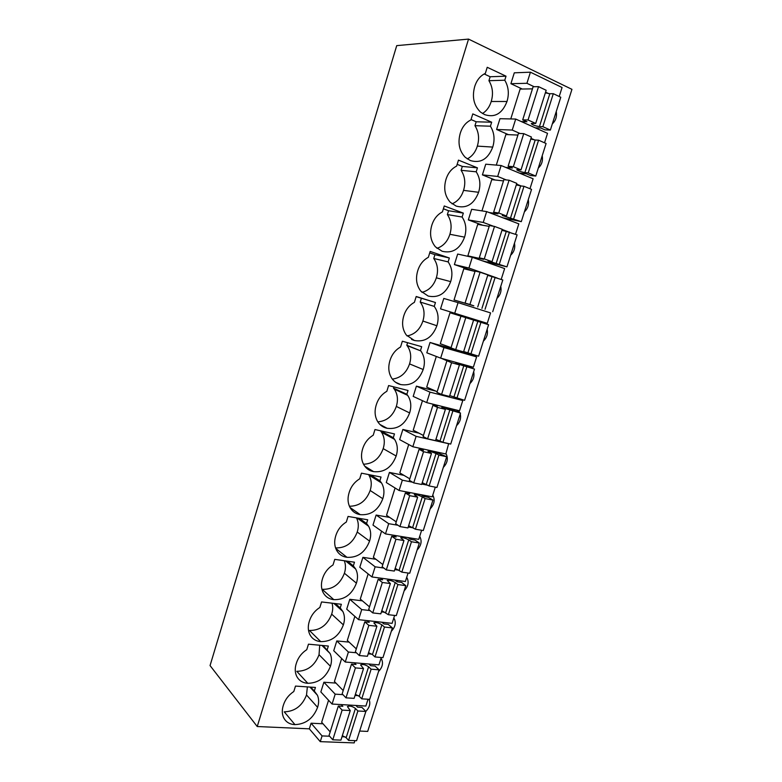 <?xml version="1.0" encoding="UTF-8"?>
<svg xmlns="http://www.w3.org/2000/svg" width="782" height="782" viewBox="0 0 782 782"><rect width="100%" height="100%" fill="white"/><g stroke="black" fill="none" stroke-linecap="round" stroke-linejoin="round"><path stroke-width="1.17" d="M396.728 45.63L468.545 39.1L257.229 726.527L210.055 665.58L396.728 45.63M359.642 731.053L367.687 731.405L571.945 89.344L468.545 39.1M366.25 467.108L366.064 467.714M323.005 723.78L311.08 723.213L309.32 728.834L257.229 726.527M526.921 83.293L530.411 72.188L514.292 72.824L510.9 83.694L526.921 83.293L534.155 86.734M522.239 89.031L510.9 83.694M506.022 76.186L504.771 80.214L488.926 80.693L490.148 76.753L506.022 76.186L487.225 67.291L485.348 73.371C480.216 75.825 476.658 80.263 474.664 86.694C471.888 97.056 473.833 105.521 480.49 112.07L484.635 114.622C494.859 117.945 502.318 113.566 506.99 101.484C509.307 93.811 508.564 86.714 504.771 80.214M552.336 123.849C555.767 120.711 557.077 116.596 556.256 111.484M335.977 683.097L323.885 682.236L320.845 691.943L332.076 704.044L365.878 706.048L368.029 699.245M435.945 391.166L416.405 386.142L413.189 396.406L426.689 402.613L459.523 410.785L462.778 400.531L458.946 398.869M366.553 523.5L367.706 519.786L348.058 516.443L346.318 522.044C341.128 525.279 337.609 529.864 335.771 535.778C334.11 541.095 334.364 545.904 336.534 550.196C338.831 554.301 342.311 556.676 346.973 557.322C357.618 557.859 365.145 552.454 369.563 541.105C371.303 535.582 370.981 530.607 368.576 526.198L366.553 523.5L359.319 518.358M389.68 517.42L376.122 515.055L372.985 525.084L385.477 533.901L418.751 539.345L421.635 530.264M379.876 480.774L381.039 477.03L361.46 473.169L359.71 478.809C354.52 481.986 351.001 486.551 349.153 492.513C347.404 498.163 347.736 503.237 350.17 507.753C352.477 511.643 355.83 513.94 360.238 514.654C370.854 515.455 378.371 510.138 382.809 498.721C384.646 492.856 384.226 487.606 381.548 482.983L379.876 480.774L370.58 474.967M404.157 590.791C408.096 586.647 409.094 582.414 407.139 578.084L406.679 577.399M391.303 631.289C395.145 627.252 396.181 623.137 394.392 618.943L393.786 618.044M332.018 603.176C333.044 606.617 332.937 610.263 331.676 614.144C327.414 625.121 319.994 630.566 309.437 630.468L320.757 641.641C315.615 641.162 311.92 638.689 309.682 634.212C307.942 630.331 307.834 626.011 309.34 621.26C311.138 615.434 314.647 610.84 319.858 607.448L321.558 601.944L341.363 604.281L340.219 607.937L335.331 603.567M320.757 641.641C331.47 641.67 339.017 636.079 343.376 624.877C344.95 619.931 344.784 615.463 342.848 611.465L340.219 607.937M362.389 600.84L349.798 599.305L346.709 609.168L358.567 619.657L392.105 623.352L394.617 615.424M353.337 565.885L354.481 562.199L334.755 559.365L333.034 564.917C327.834 568.231 324.325 572.825 322.497 578.69C320.913 583.714 321.099 588.269 323.034 592.345C325.312 596.646 328.899 599.08 333.806 599.647C344.491 599.931 352.027 594.437 356.416 583.157C358.078 577.937 357.833 573.226 355.683 569.032L353.337 565.885L347.472 561.193M403.913 475.339L389.436 472.426L386.279 482.533L399.103 490.49L432.231 496.834L435.3 487.157M430.159 508.857C434.313 504.468 435.222 499.972 432.886 495.358L432.759 495.172M471.438 367.921L468.633 366.338L462.006 364.764M469.923 383.542C473.364 380.208 474.615 376.279 473.667 371.753M463.335 213.105L462.103 217.034L447.372 214.571L448.565 210.729L463.335 213.105L444.264 205.959L442.426 211.893C437.275 214.6 433.727 219.087 431.781 225.353C429.377 233.72 430.589 240.876 435.418 246.838L442.143 251.266C452.504 253.71 459.992 248.999 464.576 237.142C466.834 229.664 466.013 222.958 462.103 217.034M468.936 268.04L472.299 257.307L457.675 254.052L454.381 264.57L468.936 268.04L497.332 278.109M473.579 271.1L454.381 264.57M449.337 257.992L430.178 251.423L428.35 257.307C423.189 260.093 419.651 264.59 417.725 270.807C415.438 278.607 416.454 285.371 420.775 291.09L428.213 296.065C438.624 298.216 446.111 293.406 450.676 281.628C452.915 274.208 452.064 267.63 448.125 261.892L433.746 258.48L434.929 254.668L449.337 257.992L448.125 261.892M496.961 298.343C500.402 295.078 501.663 291.08 500.763 286.368M510.636 255.235C514.077 252 515.358 247.982 514.468 243.163M491.673 122.207L472.787 113.898L470.92 119.929C465.779 122.471 462.221 126.928 460.246 133.302C457.597 142.95 459.269 150.955 465.28 157.338L470.353 160.554C480.627 163.575 488.085 159.088 492.738 147.075C495.035 139.47 494.263 132.51 490.431 126.205L474.957 125.687L476.179 121.777L491.673 122.207L490.431 126.205M538.329 167.993C541.76 164.826 543.06 160.74 542.219 155.735M495.114 180.007L482.406 174.875L497.684 176.449L506.247 179.928M497.684 176.449L501.115 165.52L485.749 164.191L482.406 174.875M477.44 167.847L458.467 160.124L456.61 166.107C451.468 168.726 447.91 173.203 445.955 179.518C443.423 188.501 444.86 196.077 450.256 202.255L456.189 206.096C466.512 208.823 473.98 204.229 478.604 192.294C480.881 184.748 480.08 177.915 476.209 171.805L477.44 167.847L462.318 166.429L461.106 170.31L476.209 171.805M524.429 211.795C527.86 208.589 529.15 204.532 528.29 199.625M482.67 225.236L468.34 219.908L483.247 222.44L493.432 226.242M483.247 222.44L486.648 211.609L471.654 209.302L468.34 219.908M483.393 341.108C486.824 337.814 488.085 333.846 487.157 329.222M458.076 302.624L443.805 298.441L440.54 308.87L487.264 323.337L490.568 312.917L458.076 302.624L454.733 313.269M406.836 394.284L408.028 390.482L388.605 385.555L386.836 391.293C381.655 394.314 378.126 398.859 376.24 404.929C374.295 411.312 374.852 417.002 377.911 421.987C380.179 425.369 383.248 427.471 387.1 428.282C397.627 429.611 405.144 424.489 409.631 412.935C411.664 406.298 411.009 400.433 407.657 395.34L406.836 394.284L393.502 388.126L393.884 386.895M418.937 433.14L402.867 429.455L399.68 439.64L412.837 446.737L445.828 453.98L448.673 443.619M393.297 437.705L394.48 433.932L374.979 429.543L373.219 435.232C368.039 438.331 364.51 442.886 362.643 448.897C360.795 454.899 361.235 460.275 363.962 465.016C366.259 468.662 369.475 470.872 373.61 471.644C384.187 472.699 391.704 467.489 396.161 456.004C398.097 449.767 397.569 444.225 394.568 439.357L393.297 437.705L380.551 430.794M443.306 467.411C447.539 462.944 448.418 458.34 445.955 453.58M456.561 425.633C460.002 422.28 461.243 418.38 460.275 413.942M459.865 412.798L458.301 410.482M435.457 302.517L434.245 306.378L420.217 302.048L421.4 298.265L435.457 302.517L416.2 296.505L414.401 302.341C409.23 305.205 405.692 309.721 403.776 315.879C401.616 323.171 402.456 329.545 406.308 335.028L414.392 340.502C424.851 342.369 432.338 337.462 436.884 325.752C439.103 318.391 438.223 311.94 434.245 306.378M428.409 347.697L426.816 352.819L440.657 358.127L473.345 367.237L476.619 356.895L462.309 351.714L430.041 342.467L428.409 347.697M420.491 350.512L421.684 346.68L402.349 341.216L400.56 347.003C395.389 349.945 391.85 354.471 389.954 360.59C387.901 367.403 388.586 373.425 392.026 378.654C394.245 381.753 397.139 383.727 400.687 384.568C411.185 386.171 418.683 381.147 423.199 369.524C425.349 362.447 424.548 356.24 420.794 350.903L406.806 345.253L407.598 342.702M417.109 549.981C421.146 545.719 422.104 541.359 419.973 536.892L419.67 536.442M327.218 649.647L328.342 646.03L308.47 644.182L306.779 649.647C301.569 653.097 298.069 657.711 296.28 663.488C294.843 667.994 294.902 672.09 296.456 675.785C298.665 680.418 302.448 682.921 307.795 683.292C318.557 683.077 326.094 677.408 330.434 666.264C331.939 661.572 331.822 657.33 330.092 653.527L323.054 645.531M349.095 642.12L336.788 640.937L333.728 650.722L345.263 662.022L378.938 664.866L381.274 657.506M378.547 671.484C382.3 667.535 383.366 663.527 381.724 659.47L381 658.366M512.239 130.066L515.7 119.05L499.962 118.698L496.599 129.48L512.239 130.066L519.981 133.478M508.456 134.651L496.599 129.48M375.888 559.267L362.907 557.351L359.798 567.292L371.968 576.95L405.379 581.515L408.067 573.02M307.375 686.889L306.515 694.993C302.302 705.853 294.873 711.464 284.247 711.845L294.951 724.621C289.389 724.357 285.528 721.835 283.358 717.065C281.97 713.546 281.95 709.655 283.319 705.384C285.098 699.646 288.597 695.022 293.807 691.503L295.488 686.078L315.429 687.446L314.305 691.034L310.718 687.124M294.951 724.621C305.733 724.161 313.289 718.404 317.6 707.329C319.036 702.881 318.968 698.844 317.414 695.227L314.305 691.034M365.839 711.405C369.554 707.544 370.648 703.624 369.143 699.665L368.948 699.303M309.32 728.834L320.268 741.649L354.187 742.9L354.901 740.652M311.08 723.213L322.067 735.911L320.268 741.649M322.067 735.911L329.642 736.224M341.998 736.722L345.087 736.849M530.411 72.188L562.062 87.506L559.218 96.499M545.572 92.159L548.681 93.635M482.494 113.537C486.648 110.917 489.552 106.899 491.204 101.504C493.462 93.987 492.699 87.056 488.926 80.693M491.204 101.504L506.99 101.484M484.175 73.958L490.148 76.753M323.885 682.236L335.185 694.152L332.076 704.044M335.185 694.152L342.927 694.651M355.038 695.442L358.43 695.657M416.405 386.142L429.983 392.134L426.689 402.613M429.983 392.134L462.778 400.531M335.556 547.908C345.849 548.172 353.073 542.874 357.227 532.024L369.563 541.105M335.722 548.387L346.973 557.322M357.227 532.024C358.87 526.843 358.625 522.122 356.484 517.88M376.122 515.055L388.693 523.676L385.477 533.901M388.693 523.676L397.989 525.26M408.233 527L413.443 527.889M349.417 506.237C359.329 506.208 366.24 500.949 370.16 490.49L382.809 498.721M350.004 507.459L360.238 514.654M371.382 471.067L368.244 469.513M367.569 469.034L368.342 469.19M370.16 490.49C371.949 484.742 371.518 479.591 368.86 475.036L368.557 474.566M396.963 581.613L397.667 580.459M383.004 623.166L383.669 622.423M331.676 614.144L343.376 624.877M349.798 599.305L361.724 609.598L358.567 619.657M361.724 609.598L370.003 610.566M381.43 611.895L385.555 612.374M333.806 599.647L322.174 589.315C332.712 589.648 340.121 584.291 344.403 573.245L356.416 583.157M344.403 573.245C345.849 568.749 345.81 564.584 344.295 560.733M389.436 472.426L402.339 480.187L399.103 490.49M402.339 480.187L412.573 482.211M421.801 484.038L427.969 485.26M424.382 496.599L424.577 495.368M436.952 248.344C443.238 246.203 447.548 241.511 449.885 234.277C452.084 226.946 451.243 220.377 447.372 214.571M449.885 234.277L464.576 237.142M443.384 208.794L448.565 210.729M472.299 257.307L504.634 268.568L501.301 279.076M429.719 252.889L434.929 254.668M421.938 292.37C428.947 290.523 433.746 285.674 436.336 277.825C438.516 270.562 437.646 264.111 433.746 258.48M436.336 277.825L450.676 281.628M467.255 158.932C472.103 156.4 475.456 152.128 477.323 146.117L492.738 147.075M471.038 119.538L476.179 121.777M477.323 146.117C479.552 138.668 478.77 131.855 474.957 125.687M501.115 165.52L533.119 178.785L529.961 188.726M516.531 184.102L521.144 185.979M452.064 203.867C457.626 201.492 461.458 196.996 463.55 190.368C465.769 182.988 464.948 176.292 461.106 170.31M463.55 190.368L478.604 192.294M457.157 164.347L462.318 166.429M486.648 211.609L518.818 223.857L515.514 234.268M502.191 229.507L508.427 231.834M379.944 424.479L387.1 428.282M377.823 421.86C386.748 421.107 392.916 415.965 396.318 406.425C398.302 399.934 397.637 394.177 394.314 389.162L393.502 388.126M396.318 406.425L409.631 412.935M402.867 429.455L416.102 436.346L449.054 443.805M416.102 436.346L412.837 446.737M363.513 464.225C372.965 463.853 379.514 458.653 383.18 448.624C385.076 442.514 384.529 437.07 381.557 432.29L380.384 430.755M383.18 448.624L396.161 456.004M364.744 466.18L373.61 471.644M437.568 453.277L437.5 452.152M450.217 409.299L449.885 408.39M407.06 335.947C414.753 334.452 420.032 329.476 422.886 321.031C425.046 313.826 424.157 307.492 420.217 302.048M422.886 321.031L436.884 325.752M411.596 339.456L414.392 340.502M416.171 296.622L421.4 298.265M430.041 342.467L443.971 347.57L440.657 358.127M443.971 347.57L476.619 356.895M395.575 382.261L400.687 384.568M392.349 379.104C400.687 377.98 406.425 372.906 409.553 363.904C411.645 356.973 410.833 350.883 407.109 345.644L406.806 345.253M409.553 363.904L423.199 369.524M410.814 539.375L411.283 538.124M307.795 683.292L296.789 671.318C307.385 671.171 314.804 665.638 319.046 654.72L330.434 666.264M319.046 654.72L319.711 645.218M336.788 640.937L348.401 652.041L345.263 662.022M348.401 652.041L356.377 652.765M368.185 653.83L371.919 654.172M515.7 119.05L547.527 133.331L544.526 142.803M530.998 138.326L534.751 139.978M362.907 557.351L375.145 566.813L383.845 568.055M394.783 569.619L399.358 570.274M375.145 566.813L371.968 576.95M306.515 694.993L317.6 707.329M521.438 121.63L526.951 121.767L522.699 119.861L533.119 86.753L538.544 86.646L528.046 119.988L535.699 123.439L531.349 123.507M538.544 86.646L546.168 90.282L535.699 123.439M522.699 119.861L528.046 119.988M531.291 123.703C532.825 125.071 535.543 126.029 539.443 126.567L542.864 126.674L550.362 130.066L544.946 129.871L540.792 128.004L535.23 127.818M539.443 126.567L549.834 93.723L545.357 92.853M549.834 93.723L553.304 93.684L560.782 97.242L550.362 130.066M510.763 118.942L520.128 89.07L532.454 88.855M553.304 93.684L542.864 126.674M505.671 167.416L512.386 168.013L508.114 166.234L518.437 133.409L523.745 133.634L513.334 166.693L521.017 169.899L516.794 169.655M523.745 133.634L531.408 137.016L521.017 169.899M508.114 166.234L513.334 166.693M516.746 169.811C518.329 170.975 521.047 171.903 524.888 172.587L528.231 172.9L535.768 176.048L530.479 175.53L526.306 173.8L519.531 173.154M524.888 172.587L535.191 140.017L530.763 139.059M535.191 140.017L538.583 140.183L546.1 143.497L535.768 176.048M496.296 165.11L505.876 134.543L517.919 135.071M538.583 140.183L528.231 172.9M488.936 212.479L497.938 213.867L493.647 212.225L503.882 179.674L509.062 180.222L498.74 213.007L506.472 215.969L502.357 215.431M509.062 180.222L516.775 183.359L506.472 215.969M493.647 212.225L498.74 213.007M502.327 215.529L521.301 221.648L502.836 217.777M510.46 218.227L520.675 185.921L516.296 184.875M520.675 185.921L523.989 186.292L531.545 189.371L521.301 221.648M481.947 210.886L491.741 179.635L503.5 180.906M523.989 186.292L513.715 218.745M471.536 257.131L467.851 255.851L483.618 259.341L479.298 257.835L489.454 225.548L494.507 226.428L484.273 258.93L492.044 261.647L488.036 260.817M494.507 226.428L502.259 229.312L492.044 261.647M479.298 257.835L484.273 258.93M488.017 260.875L506.951 266.867L482.523 260.865M496.14 263.485L506.277 231.452L501.936 230.309M506.277 231.452L517.107 234.854L506.951 266.867M467.851 255.851L477.724 224.375L489.2 226.36M509.512 232.019L499.327 264.199M473.833 305.84L454.029 299.965L469.405 304.442L465.075 303.064L475.143 271.051L480.08 272.234L469.923 304.472L473.843 305.83M480.08 272.234L487.86 274.883L477.734 306.955M465.075 303.064L469.923 304.472M481.947 308.372L491.995 276.603L487.704 275.372M491.995 276.603L502.797 279.976L492.719 311.715M454.029 299.965L463.814 268.744L475.016 271.442M495.153 277.375L485.055 309.281M465.769 317.668L455.701 349.632L463.55 351.88L473.589 320.082L469.728 318.88L488.594 324.716L450.021 312.751L473.589 320.082M460.95 316.163L450.97 347.912L455.701 349.632M450.021 312.751L440.305 343.728L451.058 347.619M463.658 351.519L478.604 356.201L488.594 324.716M480.92 322.34L470.901 353.992M441.243 358.293L451.576 362.721L441.586 394.421L449.474 396.445L459.435 364.901L455.691 363.366L474.508 369.094L455.339 362.222M451.576 362.721L459.435 364.901M446.874 360.913L436.972 392.398L441.586 394.421M436.317 356.465L426.708 387.129L437.187 391.714M449.738 395.594L464.596 400.316L474.508 369.094M466.795 366.944L456.864 398.331M431.918 403.913L437.294 406.376L432.915 405.291L437.5 407.402L427.598 438.839L435.515 440.637L445.398 409.357L441.771 407.5L460.539 413.101L446.141 407.451M437.5 407.402L445.398 409.357M432.915 405.291L423.091 436.522L427.598 438.839M422.466 400.667L413.209 430.198L423.433 435.447M435.936 439.308L442.944 442.319L450.715 444.078L460.539 413.101M452.798 411.185L442.944 442.319M419.66 448.233L423.473 450.276L419.074 449.308L423.541 451.713L413.717 482.895L421.674 484.469L431.469 453.443L427.959 451.273C429.875 451.263 432.563 452.025 436.033 453.54L438.907 455.065L446.688 456.756L433.971 451.38M423.541 451.713L431.469 453.443M419.074 449.308L409.328 480.285L413.717 482.895M408.722 444.508L399.817 472.915L409.788 478.819M422.241 482.67L429.132 485.945L436.942 487.489L446.688 456.756M438.907 455.065L429.132 485.945M406.748 491.956L409.758 493.813L405.34 492.963L409.69 495.661L399.944 526.589L407.94 527.938L417.656 497.166L414.264 494.683C416.22 494.507 418.908 495.241 422.329 496.883L425.125 498.584L432.945 500.069L428.497 497.381L424.176 496.56L421.127 494.703M409.69 495.661L417.656 497.166M405.34 492.963L395.672 523.696L399.944 526.589M395.086 487.997L386.533 515.289L396.259 521.848M408.654 525.68L415.428 529.209L423.277 530.538L432.945 500.069M425.125 498.584L415.428 529.209M393.639 535.23L396.161 536.99L391.723 536.266L395.956 539.248L386.298 569.922L394.323 571.065L403.962 540.538L400.687 537.752C402.691 537.4 405.369 538.104 408.732 539.873L411.459 541.75L419.318 543.021L414.978 540.059L410.638 539.345L408.087 537.596M395.956 539.248L403.962 540.538M391.723 536.266L382.134 566.745L386.298 569.922M381.567 531.134L373.356 557.341L382.828 564.536M395.184 568.348L401.84 572.131L409.719 573.255L419.318 543.021M411.459 541.75L401.84 572.131M380.482 578.113L382.662 579.833L378.205 579.227L382.339 582.482L372.75 612.912L380.814 613.841L390.374 583.558L387.207 580.479C389.26 579.951 391.938 580.625 395.252 582.522L397.911 584.574L405.79 585.63L401.557 582.394L397.207 581.798L394.988 580.097M382.339 582.482L390.374 583.558M378.205 579.227L368.703 609.452L372.75 612.912M368.156 573.929L360.277 599.051L369.515 606.871M381.812 610.674L388.371 614.711L396.279 615.62L405.79 585.63M397.911 584.574L388.371 614.711M367.345 620.625L369.28 622.316L364.803 621.827L368.83 625.365L359.319 655.551L367.413 656.274L376.895 626.235L373.835 622.853C375.937 622.159 378.615 622.814 381.87 624.818L384.461 627.047L392.378 627.897L388.253 624.398L383.884 623.919L381.909 622.228M368.83 625.365L376.895 626.235M364.803 621.827L355.37 651.817L359.319 655.551M354.852 616.372L347.306 640.438L356.299 648.884M368.547 652.657L372.457 654.593L374.998 656.948L382.936 657.652L392.378 627.897M384.461 627.047L374.998 656.948M354.246 662.774L356.005 664.475L351.509 664.094L355.429 667.906L345.996 697.847L354.119 698.355L363.522 668.571L360.58 664.896C362.721 664.035 365.389 664.661 368.596 666.792L371.118 669.187L379.075 669.832L375.047 666.059L370.658 665.697L368.879 664.016M355.429 667.906L363.522 668.571M351.509 664.094L342.154 693.849L345.996 697.847M341.656 658.483L334.432 681.503L343.19 690.555M355.39 694.318L359.251 696.332L361.734 698.844L369.7 699.343L379.075 669.832M371.118 669.187L361.734 698.844M341.226 704.582L342.829 706.293L338.323 706.029L342.135 710.105L332.78 739.801L340.932 740.114L350.268 710.555L347.423 706.596C349.603 705.569 352.271 706.185 355.429 708.424L357.882 710.985L365.868 711.434L361.949 707.407L357.54 707.143L355.918 705.452M342.135 710.105L350.268 710.555M338.323 706.029L329.036 735.539L332.78 739.801M328.557 700.252L321.666 722.255L330.18 731.893M342.34 735.647L346.162 737.729L348.577 740.407L356.572 740.71L365.868 711.434M357.882 710.985L348.577 740.407M467.871 352.897L477.831 321.382M453.902 397.051L463.785 365.8M440.051 440.853L449.855 409.846M426.317 484.293L436.033 453.54M412.681 527.381L422.329 496.883M399.162 570.127L408.732 539.873M385.761 612.531L395.252 582.522M372.457 654.593L381.87 624.818M359.251 696.332L368.596 666.792M346.162 737.729L355.429 708.424M357.032 517.967L368.576 526.198M368.86 475.036L381.548 482.983M406.591 577.673L407.139 578.084M393.688 618.357L394.392 618.943M333.826 603.391L342.848 611.465M345.576 560.919L355.683 569.032M394.314 389.162L407.657 395.34M381.557 432.29L394.568 439.357M455.994 409.905L458.966 411.244M407.109 345.644L420.794 350.903M321.92 645.433L330.092 653.527M380.893 658.708L381.724 659.47M309.936 687.065L317.414 695.227"/></g></svg>
